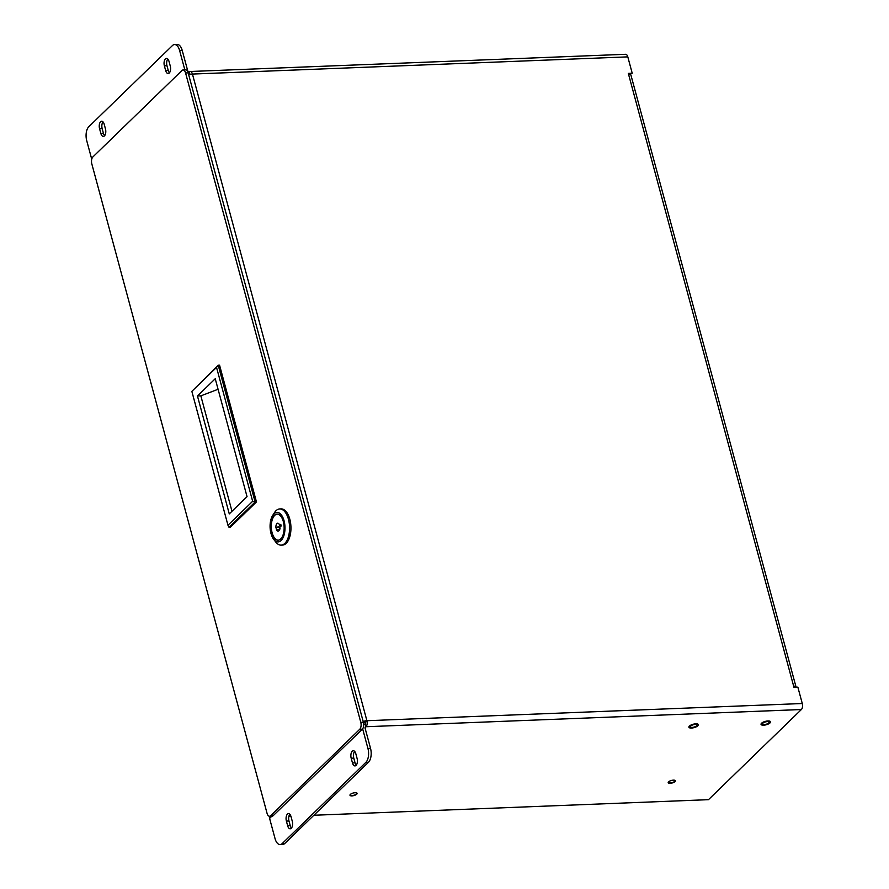 <?xml version="1.0" encoding="UTF-8"?>
<svg xmlns="http://www.w3.org/2000/svg" width="889" height="889" viewBox="0 0 889 889"><rect width="100%" height="100%" fill="white"/><g stroke="black" fill="none" stroke-linecap="round" stroke-linejoin="round"><path stroke-width="1.33" d="M272.723 515.353L274.512 512.564A18.102 9.134 87.7 0 1 279.702 508.941L281.08 508.886A18.102 9.134 87.7 0 1 289.814 519.198A18.102 9.134 87.7 0 1 282.513 545.079L281.135 545.135A18.102 9.134 87.7 0 1 275.679 541.934L273.668 539.301A14.757 7.445 87.7 0 1 271.001 533.5A14.757 7.445 87.7 0 1 272.723 515.353A14.757 7.445 87.7 0 1 282.68 517.076A14.757 7.445 87.7 0 1 283.458 536.789A14.757 7.445 87.7 0 1 273.668 539.301M279.702 508.941A18.102 9.134 87.7 0 1 288.436 519.254A18.102 9.134 87.7 0 1 281.135 545.135M283.324 521.543A13.068 6.59 -92.3 0 0 277.024 514.098A13.068 6.59 -92.3 0 0 270.956 527.41A13.068 6.59 -92.3 0 0 278.046 540.212A13.068 6.59 -92.3 0 0 283.324 521.543M277.201 514.098A13.068 6.59 -92.3 0 0 271.312 527.399A13.068 6.59 -92.3 0 0 278.235 540.201M281.113 525.621L279.868 526.821A3.945 1.989 -92.3 0 1 278.168 531.077A3.945 1.989 -92.3 0 1 276.601 530L275.912 527.444A3.945 1.989 -92.3 0 1 277.857 523.199A3.945 1.989 -92.3 0 1 279.646 525.443L280.78 524.343L281.113 525.621M276.601 530L280.213 528.911M280.835 525.888L280.213 525.91L280.746 525.266M275.801 527.566L279.891 527.399L278.524 526.833L275.912 527.444M279.646 525.443L281.28 525.944M691.453 728.047A4.912 1.745 -15.1 0 1 688.886 727.213A4.912 1.745 -15.1 0 1 693.176 724.246A4.912 1.745 -15.1 0 1 698.365 724.657A4.912 1.745 -15.1 0 1 696.298 726.802A4.912 1.745 -15.1 0 1 691.453 728.047M763.607 725.191A4.912 1.745 -15.1 0 1 761.04 724.357A4.912 1.745 -15.1 0 1 765.329 721.39A4.912 1.745 -15.1 0 1 770.53 721.801A4.912 1.745 -15.1 0 1 768.463 723.946A4.912 1.745 -15.1 0 1 763.607 725.191M363.201 721.535A4.512 1.611 -15.1 0 1 366.913 720.712L802.278 703.521L797.855 687.141L793.966 687.297L793.655 686.164A4.512 1.611 -15.1 0 1 796.022 686.93A4.512 1.611 -15.1 0 1 796.022 687.219M796.022 686.93L630.99 75.298A4.512 1.611 164.9 0 0 628.623 74.532L628.323 73.398L632.212 73.242L627.801 56.874A4.512 2.278 -92.3 0 0 625.623 54.296L190.257 71.498A4.512 2.278 87.7 0 1 192.435 74.065A4.512 1.611 164.9 0 0 188.712 74.887M802.278 703.521A4.512 2.278 87.7 0 1 801.378 709.533L708.489 799.667L313.861 815.257M627.801 56.874L192.435 74.065L366.913 720.712A4.512 2.278 87.7 0 1 366.012 726.735L801.378 709.533M184.845 69.909L179.611 50.506L182.212 50.406L187.668 70.62A1.5 1.189 45.9 0 0 189.335 71.931A4.512 2.278 87.7 0 1 190.257 71.498M632.212 73.242L629.768 74.576M269.578 816.258A4.512 3.556 45.9 0 0 269.589 818.38L275.045 838.594A10.457 5.267 87.7 0 0 280.091 844.55L282.68 844.45A10.457 5.267 87.7 0 0 284.813 843.439L282.224 843.539A10.457 5.267 87.7 0 1 280.091 844.55M288.914 816.235L290.881 816.158M351.911 795.888A3.7 1.311 -15.1 0 1 349.977 795.266A3.7 1.311 -15.1 0 1 353.211 793.021A3.7 1.311 -15.1 0 1 357.122 793.332A3.7 1.311 -15.1 0 1 355.567 794.955A3.7 1.311 -15.1 0 1 351.911 795.888M670.128 783.32A3.7 1.311 -15.1 0 1 668.195 782.687A3.7 1.311 -15.1 0 1 671.428 780.453A3.7 1.311 -15.1 0 1 675.34 780.764A3.7 1.311 -15.1 0 1 673.784 782.376A3.7 1.311 -15.1 0 1 670.128 783.32M764.273 724.546A3.412 1.211 -15.1 0 1 762.495 723.968A3.412 1.211 -15.1 0 1 765.473 721.912A3.412 1.211 -15.1 0 1 769.074 722.19A3.412 1.211 -15.1 0 1 767.64 723.679A3.412 1.211 -15.1 0 1 764.273 724.546M692.12 727.391A3.412 1.211 -15.1 0 1 690.331 726.824A3.412 1.211 -15.1 0 1 693.309 724.757A3.412 1.211 -15.1 0 1 696.92 725.046A3.412 1.211 -15.1 0 1 695.487 726.535A3.412 1.211 -15.1 0 1 692.12 727.391M366.913 720.712L365.579 722.012A1.5 0.756 87.7 0 1 365.279 724.013L366.012 726.735L365.035 727.68M365.579 722.012L363.523 722.801M189.335 71.931L190.013 74.454M91.734 159.231L86.722 140.64A10.457 5.267 87.7 0 1 88.811 126.716L172.444 45.561A10.457 5.267 -92.3 0 1 174.577 44.55L177.167 44.45A10.457 5.267 -92.3 0 1 182.212 50.406M363.701 724.479A4.512 3.556 -134.1 0 1 365.279 724.013M354.622 751.383A5.223 2.634 -92.3 0 0 353.789 758.117L355.055 762.829A5.223 2.634 -92.3 0 0 356.256 765.185M366.012 726.735A1.5 1.189 -134.1 0 0 365.079 728.135L370.535 748.36A10.457 5.267 87.7 0 1 368.457 762.284L284.813 843.439M289.825 814.257A5.223 2.634 -92.3 0 0 288.981 820.991L290.259 825.714A5.223 2.634 -92.3 0 0 291.448 828.059M357.089 758.439L355.822 753.728A5.223 2.634 -92.3 0 0 353.3 750.749A5.223 2.634 -92.3 0 0 351.188 758.217L352.466 762.929A5.223 2.634 -92.3 0 0 354.989 765.907A5.223 2.634 -92.3 0 0 357.089 758.439M362.645 728.836L367.935 748.46A10.457 5.267 87.7 0 1 365.857 762.384L282.224 843.539M292.292 821.325L291.014 816.602A5.223 2.634 -92.3 0 0 288.492 813.624A5.223 2.634 -92.3 0 0 286.391 821.092L287.658 825.814A5.223 2.634 -92.3 0 0 290.181 828.792A5.223 2.634 -92.3 0 0 292.292 821.325M189.446 74.62A4.512 3.556 -134.1 0 1 188.601 74.432M104.635 135.684A5.223 2.634 87.7 0 1 103.435 133.339L102.168 128.616A5.223 2.634 87.7 0 1 103.002 121.882M169.443 72.809A5.223 2.634 87.7 0 1 168.243 70.453L166.976 65.742A5.223 2.634 87.7 0 1 167.81 59.007M104.202 124.227L105.469 128.949A5.223 2.634 87.7 0 1 103.357 136.417A5.223 2.634 87.7 0 1 100.846 133.439L99.568 128.716A5.223 2.634 87.7 0 1 101.679 121.248A5.223 2.634 87.7 0 1 104.202 124.227M164.376 65.842A5.223 2.634 87.7 0 1 166.476 58.374A5.223 2.634 87.7 0 1 168.999 61.352L170.277 66.064A5.223 2.634 87.7 0 1 168.165 73.531A5.223 2.634 87.7 0 1 165.643 70.553L164.376 65.842L166.976 65.742M179.611 50.506A10.457 5.267 -92.3 0 0 174.577 44.55M269.556 816.258L272.156 816.158A5.223 2.634 -92.3 0 0 273.223 815.646L362.345 729.18A5.223 2.634 -92.3 0 0 363.379 722.224L188.168 72.854A5.223 2.634 -92.3 0 0 185.645 69.875L183.056 69.975A5.223 2.634 87.7 0 1 185.568 72.954L360.79 722.324A5.223 2.634 87.7 0 1 359.745 729.28L270.623 815.746A5.223 2.634 87.7 0 1 269.556 816.258A5.223 2.634 87.7 0 1 267.044 813.279L91.823 163.909A5.223 2.634 87.7 0 1 92.867 156.953L181.989 70.487A5.223 2.634 87.7 0 1 183.056 69.975M256.465 501.929L255.132 501.985L229.029 527.31L230.351 527.255L256.465 501.929L219.561 365.168L218.227 365.223L216.538 367.401L252.654 501.285L255.132 501.985L218.227 365.223L191.846 391.36L227.962 525.243L252.654 501.285M229.029 527.31L227.962 525.243M216.538 367.401L191.846 391.36M215.238 378.747L247.042 496.651L229.273 513.898L197.458 395.994L215.238 378.747M218.072 389.271L200.836 395.861L197.458 395.994M200.836 395.861L231.973 511.264M671.973 780.331A3.267 1.167 -15.1 0 1 673.173 780.175A3.267 1.167 -15.1 0 1 674.884 780.731A3.267 1.167 -15.1 0 1 672.028 782.698A3.267 1.167 -15.1 0 1 668.572 782.431A3.267 1.167 -15.1 0 1 670.895 780.62M353.755 792.899A3.267 1.167 -15.1 0 1 354.955 792.744A3.267 1.167 -15.1 0 1 356.667 793.299A3.267 1.167 -15.1 0 1 353.811 795.266A3.267 1.167 -15.1 0 1 350.355 794.999A3.267 1.167 -15.1 0 1 352.677 793.188M793.655 686.164L628.623 74.532M269.589 818.38L271.867 816.169M370.535 748.36L367.935 748.46M352.466 762.929L355.055 762.829M353.789 758.117L351.188 758.217M365.857 762.384L368.457 762.284M287.658 825.814L290.259 825.714M288.981 820.991L286.391 821.092M102.168 128.616L99.568 128.716M100.846 133.439L103.435 133.339M168.243 70.453L165.643 70.553M188.168 72.854L185.568 72.954M360.79 722.324L363.379 722.224M359.745 729.28L362.345 729.18M270.623 815.746L273.223 815.646"/></g></svg>
